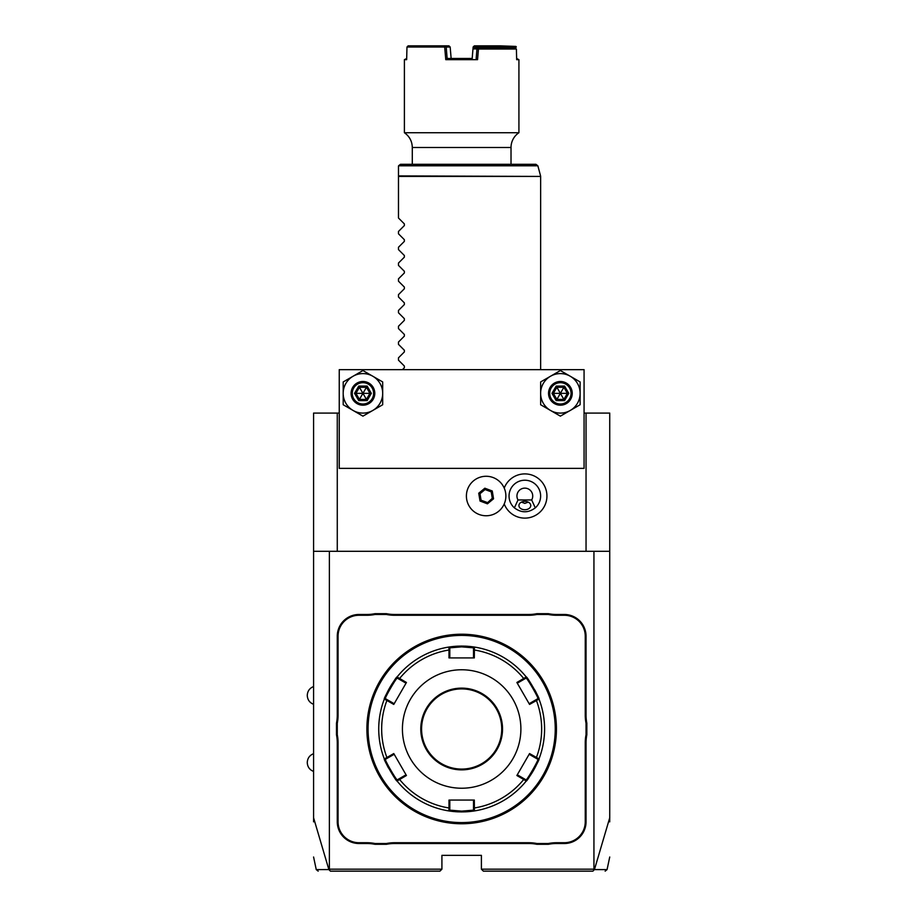 <?xml version="1.0" encoding="UTF-8"?>
<svg xmlns="http://www.w3.org/2000/svg" width="917" height="917" viewBox="0 0 917 917"><rect width="100%" height="100%" fill="white"/><g stroke="black" fill="none" stroke-linecap="round" stroke-linejoin="round"><path stroke-width="1.38" d="M313.58 821.85L313.58 413.086L339.244 413.086M584.072 413.086L609.736 413.086L609.736 821.85M586.043 551.3L586.043 413.086M337.273 551.3L337.273 413.086M504.224 503.949A22.088 22.088 0 0 0 546.933 496.017A22.088 22.088 0 0 0 504.224 488.073M313.58 551.3L609.736 551.3M593.941 551.3L593.941 869.178L594.445 869.568L609.736 817.769M313.58 817.769L328.871 869.568L330.418 871.15L439.942 871.15L441.914 869.178L329.375 869.178L329.375 551.3M441.914 869.178L441.914 855.355L481.402 855.355L481.402 869.178L483.374 871.15L592.898 871.15L594.376 869.603C611.352 869.591 611.375 869.591 594.445 869.568M593.941 869.178L481.402 869.178M338.064 636.192L337.273 636.192L337.273 715.214A40.669 40.669 0 0 1 336.482 723.192L336.482 734.804L337.273 734.723A41.46 41.46 0 0 1 338.064 742.77L338.064 821.792A20.931 20.931 0 0 0 358.994 842.723L366.926 842.723A41.46 41.46 0 0 1 374.984 843.514L386.435 843.514A41.46 41.46 0 0 1 394.493 842.723L528.834 842.723A41.46 41.46 0 0 1 536.881 843.514L548.332 843.514A41.46 41.46 0 0 1 556.39 842.723L564.333 842.723A20.931 20.931 0 0 0 585.252 821.792L585.252 742.77A41.46 41.46 0 0 1 586.043 734.723L586.043 723.261A41.46 41.46 0 0 1 585.252 715.214L585.252 636.192A20.931 20.931 0 0 0 564.333 615.273L556.39 615.273A41.46 41.46 0 0 1 548.332 614.482L536.881 614.482A41.46 41.46 0 0 1 528.834 615.273L394.493 615.273A41.46 41.46 0 0 1 386.435 614.482L374.984 614.482A41.46 41.46 0 0 1 366.926 615.273L358.994 615.273A20.931 20.931 0 0 0 338.064 636.192L338.064 715.214A41.46 41.46 0 0 1 337.273 723.261L337.273 734.723M337.273 636.192A21.721 21.721 0 0 1 358.994 614.482L366.926 614.482A40.669 40.669 0 0 0 374.904 613.691L374.984 614.482M528.834 615.273L528.834 614.482L394.493 614.482A40.669 40.669 0 0 1 386.515 613.691L374.904 613.691M528.834 614.482A40.669 40.669 0 0 0 536.8 613.691L536.881 614.482M564.333 615.273L564.333 614.482L556.39 614.482A40.669 40.669 0 0 1 548.412 613.691L536.8 613.691M564.333 614.482A21.721 21.721 0 0 1 586.043 636.192L586.043 715.214A40.669 40.669 0 0 0 586.834 723.192L586.043 723.261M585.252 821.792L586.043 821.792L586.043 742.77A40.669 40.669 0 0 1 586.834 734.804L586.834 723.192M586.043 821.792A21.721 21.721 0 0 1 564.333 843.514L556.39 843.514A40.669 40.669 0 0 0 548.412 844.293L548.332 843.514M394.493 842.723L394.493 843.514L528.834 843.514A40.669 40.669 0 0 1 536.8 844.293L548.412 844.293M394.493 843.514A40.669 40.669 0 0 0 386.515 844.293L386.435 843.514M358.994 842.723L358.994 843.514L366.926 843.514A40.669 40.669 0 0 1 374.904 844.293L386.515 844.293M358.994 843.514A21.721 21.721 0 0 1 337.273 821.792L337.273 742.77A40.669 40.669 0 0 0 336.482 734.804M328.871 869.568C311.952 869.591 311.975 869.591 328.928 869.58L329.375 869.178M336.482 723.192L337.273 723.261M386.515 613.691L386.435 614.482M548.412 613.691L548.332 614.482M586.834 734.804L586.043 734.723M536.8 844.293L536.881 843.514M374.904 844.293L374.984 843.514M465.4 823.695L465.996 823.661M461.664 823.764A94.772 94.772 0 0 0 556.436 728.992A94.772 94.772 0 0 0 461.664 634.22L461.664 634.22A94.772 94.772 0 0 0 366.892 728.992A94.772 94.772 0 0 0 461.664 823.764L461.664 823.764M556.424 728.373L556.424 727.731M556.378 725.932L555.817 718.24M556.424 729.623L556.424 730.253M556.413 730.883L556.401 731.514M556.401 731.502L556.413 730.872M556.424 730.241L556.424 729.611M457.915 634.3L457.331 634.323M366.892 728.373L366.892 727.731L366.892 728.373M366.892 729.623L366.892 730.253M366.903 730.883L366.926 731.514M366.938 732.053L367.499 739.744M461.664 635.401A93.591 93.591 0 0 0 368.072 728.992A93.591 93.591 0 0 0 461.664 822.583A93.591 93.591 0 0 0 555.243 728.992A93.591 93.591 0 0 0 461.664 635.401M474.398 810.937A82.92 82.92 0 0 0 474.421 810.926L461.664 811.923A82.92 82.92 0 0 0 462.374 811.912M463.085 811.9A82.92 82.92 0 0 0 463.796 811.889M464.495 811.866A82.92 82.92 0 0 0 465.194 811.843M465.423 811.832A82.92 82.92 0 0 0 468.472 811.637M469.068 811.591A82.92 82.92 0 0 0 474.123 810.972M538.99 758.932A82.92 82.92 0 0 0 539.001 758.909C540.388 758.634 526.725 782.316 526.243 781.009A82.92 82.92 0 0 0 528.605 777.937M528.914 777.501A82.92 82.92 0 0 0 537.305 762.955M537.534 762.463A82.92 82.92 0 0 0 538.76 759.517M462.363 646.072A82.92 82.92 0 0 0 461.664 646.072L474.421 647.058A82.92 82.92 0 0 1 525.854 676.505A82.92 82.92 0 0 1 526.243 676.975A82.92 82.92 0 0 0 526.243 676.975C526.702 675.646 540.377 699.316 539.001 699.075A82.92 82.92 0 0 1 539.219 758.336A82.92 82.92 0 0 0 538.99 699.052M538.887 698.777A82.92 82.92 0 0 0 537.522 695.499M537.305 695.006A82.92 82.92 0 0 0 534.852 690.02M529.143 680.804A82.92 82.92 0 0 0 526.645 677.48M474.421 647.058L474.33 657.913L448.986 657.913L448.986 650.004L449.811 650.21L449.811 647.838L461.664 646.863L473.504 647.838L474.421 647.058A82.92 82.92 0 0 0 474.398 647.058M474.1 647.012A82.92 82.92 0 0 0 469.057 646.405M468.312 646.336A82.92 82.92 0 0 0 465.263 646.141M465.194 646.141A82.92 82.92 0 0 0 464.495 646.118M463.784 646.095A82.92 82.92 0 0 0 463.085 646.084M526.026 779.828L526.243 781.009A82.92 82.92 0 0 1 474.421 810.926L473.504 810.147L461.664 811.132L449.811 810.147L449.811 800.071L448.986 800.071L474.33 800.071L474.421 810.926L473.504 810.147L473.504 807.785L474.33 807.98A79.997 79.997 0 0 0 523.733 779.461L523.962 778.648L517.291 774.796L516.879 775.507L529.556 753.556L539.001 758.909L537.866 759.31C539.185 759.138 526.553 781.043 526.014 779.828L523.962 778.648M539.001 758.909L539.219 758.336A82.92 82.92 0 0 1 539.001 758.909L537.866 759.31L535.815 758.13L536.399 757.511A79.997 79.997 0 0 0 536.399 700.473L535.815 699.854L529.143 703.717L529.556 704.428L516.879 682.477L526.243 676.975L526.026 678.156C526.541 676.941 539.185 698.834 537.866 698.674L535.815 699.854M516.879 682.477L517.291 683.199L523.962 679.337L523.733 678.523A79.997 79.997 0 0 0 474.33 650.004L473.504 650.21L473.504 657.913L474.33 657.913M473.504 647.838L473.504 650.21M523.962 679.337L526.026 678.156L525.854 676.505M529.556 704.428L539.001 699.075L537.866 698.674M526.243 781.009L516.879 775.507M460.953 811.912A82.92 82.92 0 0 0 461.664 811.923L448.906 810.926A82.92 82.92 0 0 1 448.298 810.834A82.92 82.92 0 0 1 397.072 781.009C396.614 782.339 382.939 758.68 384.315 758.909A82.92 82.92 0 0 0 384.326 758.932A82.92 82.92 0 0 1 384.097 699.648A82.92 82.92 0 0 0 384.097 758.336L385.449 759.31L394.184 754.278L393.771 753.556L406.437 775.507L397.072 781.009A82.92 82.92 0 0 0 397.072 781.009L397.302 779.828C396.774 781.043 384.131 759.15 385.449 759.31M384.326 699.052A82.92 82.92 0 0 0 384.315 699.075C382.928 699.35 396.591 675.669 397.084 676.975A82.92 82.92 0 0 1 448.298 647.15A82.92 82.92 0 0 1 448.906 647.058A82.92 82.92 0 0 0 448.906 647.058L461.664 646.072A82.92 82.92 0 0 0 460.953 646.072M460.231 646.084A82.92 82.92 0 0 0 459.532 646.095M458.821 646.118A82.92 82.92 0 0 0 458.122 646.141M457.892 646.153A82.92 82.92 0 0 0 454.843 646.347M454.247 646.405A82.92 82.92 0 0 0 449.192 647.012M397.072 676.975L406.437 682.477L393.771 704.428L386.917 700.473L387.501 699.854L385.449 698.674C384.131 698.846 396.763 676.952 397.302 678.156L397.072 676.975A82.92 82.92 0 0 0 394.723 680.047M394.402 680.483A82.92 82.92 0 0 0 386.011 695.029M385.793 695.522A82.92 82.92 0 0 0 384.555 698.479M384.441 759.219A82.92 82.92 0 0 0 385.793 762.486M386.023 762.978A82.92 82.92 0 0 0 388.464 767.976M394.172 777.18A82.92 82.92 0 0 0 396.671 780.505M448.986 800.071L448.986 807.98A79.997 79.997 0 0 1 399.583 779.461L399.353 778.648L397.302 779.828L397.462 781.49A82.92 82.92 0 0 0 448.298 810.834L448.906 810.926A82.92 82.92 0 0 0 448.917 810.937L448.986 807.98L449.811 807.785M449.215 810.983A82.92 82.92 0 0 0 454.259 811.591M455.004 811.648A82.92 82.92 0 0 0 458.053 811.843M458.122 811.843A82.92 82.92 0 0 0 458.821 811.866M459.532 811.889A82.92 82.92 0 0 0 460.242 811.9M384.097 699.648A82.92 82.92 0 0 1 384.315 699.075L385.449 698.674L384.097 699.648M384.315 758.909L386.917 757.511L387.501 758.13M393.771 753.556L386.917 757.511A79.997 79.997 0 0 1 386.917 700.473L384.315 699.075M448.298 647.15L449.811 647.838L448.906 647.058L448.986 650.004A79.997 79.997 0 0 0 399.583 678.523L399.353 679.337L406.025 683.199L406.437 682.477M397.302 678.156L399.353 679.337M461.664 788.23A59.227 59.227 0 0 0 520.89 728.992A59.227 59.227 0 0 0 461.664 669.765A59.227 59.227 0 0 0 402.425 728.992A59.227 59.227 0 0 0 461.664 788.23M529.556 753.556L529.143 754.278L535.815 758.13M474.33 800.071L473.504 800.071L473.504 807.785M399.353 778.648L406.025 774.796L406.437 775.507M393.771 704.428L394.184 703.717L387.501 699.854M448.986 657.913L449.811 657.913L449.811 650.21M461.664 688.908A40.084 40.084 0 0 0 421.579 728.992A40.084 40.084 0 0 0 461.664 769.076A40.084 40.084 0 0 0 501.737 728.992A40.084 40.084 0 0 0 461.664 688.908M448.906 810.926L449.811 810.147L448.906 810.926M584.072 468.369L584.072 369.654L339.244 369.654L339.244 468.369L584.072 468.369M550.509 410.449A19.738 19.738 0 0 0 580.129 393.347A19.738 19.738 0 0 0 550.509 376.245L540.64 381.942L540.64 404.741L560.379 416.146L580.129 404.741L580.129 381.942L560.379 370.548L550.509 376.245A19.738 19.738 0 0 0 550.509 410.449L560.379 416.146M353.068 410.449A19.738 19.738 0 0 0 382.687 393.347A19.738 19.738 0 0 0 353.068 376.245L343.199 381.942L343.199 404.741L362.937 416.146L382.687 404.741L382.687 381.942L362.937 370.548L353.068 376.245A19.738 19.738 0 0 0 353.068 410.449L362.937 416.146M570.248 376.245L560.379 370.548M560.379 405.188A11.841 11.841 0 0 0 572.231 393.347A11.841 11.841 0 0 0 560.379 381.495A11.841 11.841 0 0 0 548.538 393.347A11.841 11.841 0 0 0 560.379 405.188M560.379 404.007A10.66 10.66 0 0 1 549.719 393.347A10.66 10.66 0 0 1 560.379 382.687A10.66 10.66 0 0 1 571.039 393.347A10.66 10.66 0 0 1 560.379 404.007M564.574 386.068L556.183 386.068L551.977 393.347L556.183 400.614L556.883 399.411L563.875 399.411L567.382 393.347L563.875 387.283L556.883 387.283L553.375 393.347L556.883 399.411L560.379 393.347L568.781 393.347L564.574 386.068L560.379 393.347L563.875 399.411L564.574 400.614L568.781 393.347M551.977 393.347L560.379 393.347L556.183 386.068M372.806 376.245L362.937 370.548M362.937 405.188A11.841 11.841 0 0 0 374.789 393.347A11.841 11.841 0 0 0 362.937 381.495A11.841 11.841 0 0 0 351.096 393.347A11.841 11.841 0 0 0 362.937 405.188M362.937 404.007A10.66 10.66 0 0 1 352.277 393.347A10.66 10.66 0 0 1 362.937 382.687A10.66 10.66 0 0 1 373.597 393.347A10.66 10.66 0 0 1 362.937 404.007M367.144 386.068L358.742 386.068L354.535 393.347L358.742 400.614L359.441 399.411L366.433 399.411L369.941 393.347L366.433 387.283L359.441 387.283L355.945 393.347L359.441 399.411L362.937 393.347L371.339 393.347L367.144 386.068L362.937 393.347L367.144 400.614L371.339 393.347M354.535 393.347L362.937 393.347L358.742 386.068M467.659 489.082A19.738 19.738 0 0 0 479.213 514.506A19.738 19.738 0 0 0 504.625 502.94A19.738 19.738 0 0 0 493.071 477.528A19.738 19.738 0 0 0 467.659 489.082A19.738 19.738 0 0 1 493.071 477.528A19.738 19.738 0 0 1 504.625 502.94A19.738 19.738 0 0 1 479.213 514.506A19.738 19.738 0 0 1 467.659 489.082M487.443 503.823L493.552 498.791L492.257 490.985L484.841 488.211L478.731 493.231L480.027 501.037L487.443 503.823L487.294 502.917L492.693 498.47L491.546 491.569L484.99 489.105L479.591 493.552L480.737 500.464L487.294 502.917L492.291 498.321L491.214 491.844L485.059 489.54L479.992 493.713L481.07 500.189L487.225 502.493M493.552 498.791L492.291 498.321M480.027 501.037L481.07 500.189M478.731 493.231L479.992 493.713M484.841 488.211L485.059 489.54M492.257 490.985L491.214 491.844M518.002 499.96L514.391 507.858A15.795 15.795 0 0 1 524.845 480.221A15.795 15.795 0 0 1 535.287 507.858L531.677 499.96A7.898 7.898 0 0 0 519.767 489.965A7.898 7.898 0 0 0 518.002 499.96L531.677 499.96M514.391 507.858C521.36 513.073 528.318 513.073 535.287 507.858M524.845 509.737A5.926 4.184 0 0 1 518.919 505.542A5.926 4.184 0 0 1 524.845 501.358A5.926 4.184 0 0 1 530.76 505.542A5.926 4.184 0 0 1 524.845 509.737M521.441 502.115L524.845 503.399L528.238 502.115M402.437 369.654L404.363 367.728L404.363 366.055L398.482 360.175L398.482 357.813L404.363 351.933L404.363 350.26L398.482 344.379L398.482 342.018L404.363 336.138L404.363 334.464L398.482 328.584L398.482 326.223L404.363 320.342L404.363 318.669L398.482 312.789L398.482 310.427L404.363 304.547L404.363 302.874L398.482 296.993L398.482 294.632L404.363 288.752L404.363 287.078L398.482 281.198L398.482 278.837L404.363 272.957L404.363 271.283L398.482 265.403L398.482 263.041L404.363 257.161L404.363 255.488L398.482 249.607L398.482 247.246L404.363 241.366L404.363 239.692L398.482 233.812L398.482 231.451L404.363 225.571L404.363 223.897L398.482 218.017L398.482 166.286M398.551 165.782L400.454 164.315L535.941 164.315L537.855 165.782L398.551 165.782M412.295 164.315L412.295 147.499L511.021 147.499L511.021 164.315M412.295 147.499C412.123 141.264 409.498 136.335 404.397 132.724L518.919 132.724A17.767 17.767 90 0 0 511.021 147.499M515.113 47.822L477.986 47.822L515.113 47.822L516.397 49.014L478.456 49.014L477.551 59.674L445.777 59.674L444.688 47.031L406.976 47.031L406.655 59.674L404.397 59.674L406.678 58.482M516.397 49.014L516.672 59.674L518.919 59.674L516.638 58.482M473.573 46.469L499.192 47.031L500.292 45.85L474.387 45.85L473.138 47.031L472.175 58.505M500.292 45.85L515.916 46.423L515.526 47.031L499.903 46.469M515.916 46.423L516.34 47.031M515.549 48.223L515.526 47.031M478.456 49.014L478.594 47.822M477.551 59.674L476.175 58.482L476.966 48.91L477.986 47.822L474.582 47.822M476.966 48.91L472.977 48.933M473 48.91L474.249 47.822M444.688 47.031L445.387 46.423L446.189 47.031L447.141 58.482L472.278 58.482M478.376 48.933L476.966 48.933M451.038 58.482L447.141 58.482L445.777 59.674M445.387 46.423L444.951 45.85L448.94 45.85L450.178 47.031L446.189 47.031M406.976 47.031L408.134 45.85L444.951 45.85M453.009 58.482L454.901 58.482L453.009 58.482M468.415 58.482L470.318 58.482L468.415 58.482M472.186 58.482L472.427 55.605M473.825 48.188L473.917 47.031M499.192 47.031L499.215 47.822M500.625 47.031L500.648 47.822M451.141 58.505L450.178 47.031M338.064 715.214L337.273 715.214M358.994 615.273L358.994 614.482M366.926 615.273L366.926 614.482M394.493 615.273L394.493 614.482M556.39 615.273L556.39 614.482M585.252 636.192L586.043 636.192M585.252 715.214L586.043 715.214M585.252 742.77L586.043 742.77M564.333 842.723L564.333 843.514M556.39 842.723L556.39 843.514M528.834 842.723L528.834 843.514M366.926 842.723L366.926 843.514M338.064 821.792L337.273 821.792M338.064 742.77L337.273 742.77M461.664 811.923L461.664 811.132M461.664 646.072L461.664 646.863M461.664 769.867A40.875 40.875 0 0 0 502.527 728.992A40.875 40.875 0 0 0 461.664 688.128A40.875 40.875 0 0 0 420.788 728.992A40.875 40.875 0 0 0 461.664 769.867M556.183 400.614L564.574 400.614M358.742 400.614L367.144 400.614M540.64 369.654L540.64 176.419L398.482 176.419M398.482 175.915L540.64 176.419M609.736 857.005L607.065 869.591L605.14 871.15M318.188 871.15L316.25 869.591L313.58 857.005M474.421 810.926L475.017 810.834M313.58 704.313C309.591 702.686 307.482 699.728 307.264 695.43C307.482 691.131 309.591 688.163 313.58 686.546M313.58 771.438C309.591 769.822 307.482 766.864 307.264 762.554C307.482 758.256 309.591 755.299 313.58 753.671M540.572 175.915L537.855 165.782M518.919 132.724L518.919 59.674M404.397 132.724L404.397 59.674"/></g></svg>
